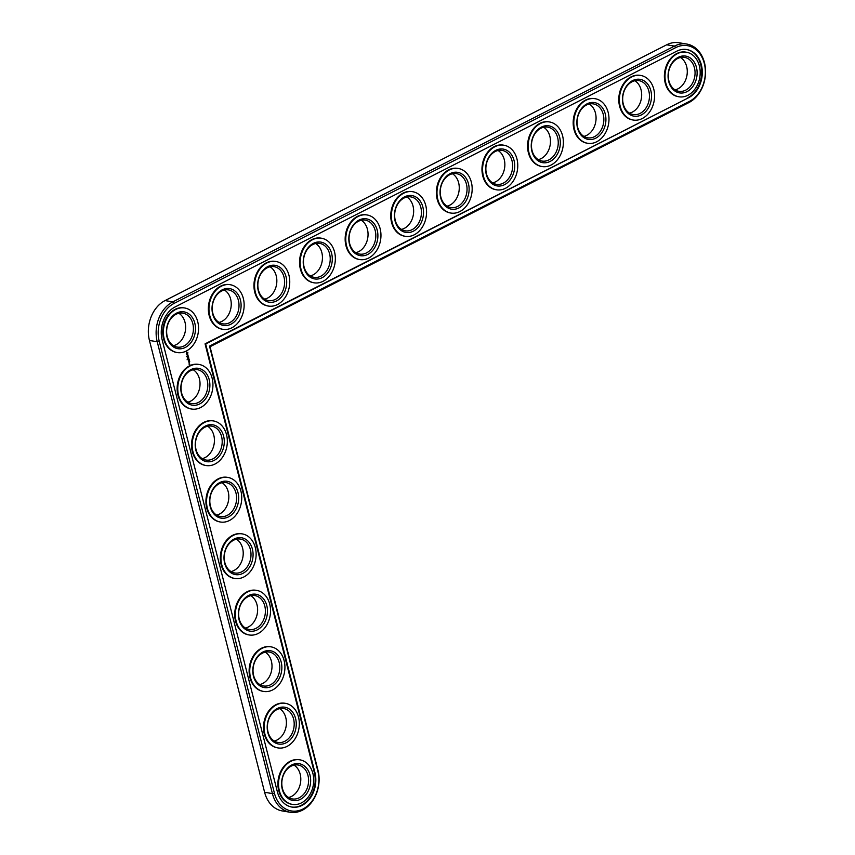 <?xml version="1.0" encoding="UTF-8"?>
<svg xmlns="http://www.w3.org/2000/svg" width="855" height="855" viewBox="0 0 855 855"><rect width="100%" height="100%" fill="white"/><g stroke="black" fill="none" stroke-linecap="round" stroke-linejoin="round"><path stroke-width="1.28" d="M686.715 44.043L678.934 42.75A30.705 23.694 99.5 0 0 666.686 44.802L165.047 300.586A30.705 23.694 99.5 0 0 149.443 340.45L264.612 792.286A30.705 23.694 99.5 0 0 282.374 810.957L290.155 812.25A30.705 23.694 99.5 0 0 318.007 770.334L210.031 346.735L688.874 102.579A30.705 23.694 99.5 0 0 705.557 70.334A30.705 23.694 99.5 0 0 686.715 44.043A30.705 23.694 99.5 0 0 674.477 46.095L172.828 301.879A30.705 23.694 99.5 0 0 157.224 341.744L272.403 793.59A30.705 23.694 99.5 0 0 290.155 812.25M173.437 345.666A17.196 13.274 99.5 0 0 176.28 344.64A17.196 13.274 99.5 0 0 185.567 329.154A17.196 13.274 99.5 0 0 178.834 313.272M219.04 322.41A17.196 13.274 99.5 0 0 221.883 321.384A17.196 13.274 99.5 0 0 231.171 305.908A17.196 13.274 99.5 0 0 224.438 290.027M187.833 402.149A17.196 13.274 99.5 0 0 190.676 401.113A17.196 13.274 99.5 0 0 199.963 385.637A17.196 13.274 99.5 0 0 193.23 369.755M264.644 299.165A17.196 13.274 99.5 0 0 267.487 298.128A17.196 13.274 99.5 0 0 276.774 282.652A17.196 13.274 99.5 0 0 270.041 266.771M202.229 458.622A17.196 13.274 99.5 0 0 205.072 457.596A17.196 13.274 99.5 0 0 214.359 442.121A17.196 13.274 99.5 0 0 207.626 426.239M216.625 515.105A17.196 13.274 99.5 0 0 219.468 514.079A17.196 13.274 99.5 0 0 228.755 498.593A17.196 13.274 99.5 0 0 222.022 482.712M310.247 275.909A17.196 13.274 99.5 0 0 313.09 274.882A17.196 13.274 99.5 0 0 322.378 259.396A17.196 13.274 99.5 0 0 315.645 243.515M355.851 252.653A17.196 13.274 99.5 0 0 358.694 251.627A17.196 13.274 99.5 0 0 367.981 236.151A17.196 13.274 99.5 0 0 361.248 220.259M401.455 229.397A17.196 13.274 99.5 0 0 404.297 228.371A17.196 13.274 99.5 0 0 413.585 212.895A17.196 13.274 99.5 0 0 406.852 197.013M231.021 571.589A17.196 13.274 99.5 0 0 233.864 570.552A17.196 13.274 99.5 0 0 243.151 555.077A17.196 13.274 99.5 0 0 236.418 539.195M245.417 628.062A17.196 13.274 99.5 0 0 248.26 627.036A17.196 13.274 99.5 0 0 257.547 611.56A17.196 13.274 99.5 0 0 250.814 595.679M259.824 684.545A17.196 13.274 99.5 0 0 262.656 683.519A17.196 13.274 99.5 0 0 271.943 668.033A17.196 13.274 99.5 0 0 265.21 652.151M274.22 741.029A17.196 13.274 99.5 0 0 277.052 740.003A17.196 13.274 99.5 0 0 286.34 724.516A17.196 13.274 99.5 0 0 279.606 708.635M288.616 797.512A17.196 13.274 99.5 0 0 291.448 796.475A17.196 13.274 99.5 0 0 300.736 781A17.196 13.274 99.5 0 0 294.002 765.118M447.058 206.151A17.196 13.274 99.5 0 0 449.901 205.114A17.196 13.274 99.5 0 0 459.188 189.639A17.196 13.274 99.5 0 0 452.455 173.757M492.662 182.895A17.196 13.274 99.5 0 0 495.505 181.869A17.196 13.274 99.5 0 0 504.792 166.383A17.196 13.274 99.5 0 0 498.059 150.501M538.276 159.639A17.196 13.274 99.5 0 0 541.108 158.613A17.196 13.274 99.5 0 0 550.396 143.138A17.196 13.274 99.5 0 0 543.662 127.256M583.88 136.394A17.196 13.274 99.5 0 0 586.712 135.357A17.196 13.274 99.5 0 0 595.999 119.882A17.196 13.274 99.5 0 0 589.266 104M629.483 113.138A17.196 13.274 99.5 0 0 632.315 112.112A17.196 13.274 99.5 0 0 641.603 96.626A17.196 13.274 99.5 0 0 634.87 80.744M675.087 89.882A17.196 13.274 99.5 0 0 677.919 88.856A17.196 13.274 99.5 0 0 687.206 73.38A17.196 13.274 99.5 0 0 680.473 57.488M184.06 345.933A17.196 13.274 -80.5 0 1 177.199 347.077A17.196 13.274 -80.5 0 1 166.939 327.935A17.196 13.274 -80.5 0 1 182.852 313.154A17.196 13.274 -80.5 0 1 193.401 327.882A17.196 13.274 -80.5 0 1 184.06 345.933M210.031 346.735L209.518 346.093L689.451 101.371A29.23 22.561 99.5 0 0 704.306 63.42A29.23 22.561 99.5 0 0 675.749 47.602L174.099 303.386A29.23 22.561 99.5 0 0 159.244 341.337L274.423 793.183A29.23 22.561 99.5 0 0 302.98 809.001A29.23 22.561 99.5 0 0 317.836 771.05L209.518 346.093M185.332 347.44A18.671 14.407 -80.5 0 1 166.757 327.807A18.671 14.407 -80.5 0 1 190.772 315.57A18.671 14.407 -80.5 0 1 185.332 347.44M205.67 343.966L688.532 97.759A25.308 19.526 99.5 0 0 702.276 71.189A25.308 19.526 99.5 0 0 686.757 49.537A25.308 19.526 99.5 0 0 676.668 51.225L175.019 306.998A25.308 19.526 99.5 0 0 162.161 339.852L277.341 791.698A25.308 19.526 99.5 0 0 291.972 807.077A25.308 19.526 99.5 0 0 314.918 772.535L205.67 343.966L205.061 343.86L314.298 772.428A25.308 19.526 99.5 0 1 291.662 807.013M186.251 351.052A22.604 17.442 -80.5 0 1 177.242 352.57A22.604 17.442 -80.5 0 1 163.754 327.412A22.604 17.442 -80.5 0 1 184.669 307.982A22.604 17.442 -80.5 0 1 198.531 327.326A22.604 17.442 -80.5 0 1 186.251 351.052M688.532 97.759L205.061 343.86M687.912 97.662A25.308 19.526 99.5 0 0 701.666 71.296A25.308 19.526 99.5 0 0 686.447 49.483M176.932 352.517A22.604 17.442 -80.5 0 1 176.622 352.463A22.604 17.442 -80.5 0 1 163.134 327.305A22.604 17.442 -80.5 0 1 184.049 307.875A22.604 17.442 -80.5 0 1 184.359 307.928M186.315 356.717L186.636 356.193L186.347 356.727M187.085 359.795L187.384 359.239L187.085 359.795M187.769 352.367L186.433 352.313L186.283 354.034L187.619 354.088L187.769 352.367M187.811 354.665L187.309 355.947L187.811 354.665M188.111 355.755L187.331 356.621L188.399 356.621L188.111 355.755M188.517 356.834L187.555 357.251L187.769 358.074L188.421 356.963L188.656 357.625L188.41 356.824M188.303 358.715L188.72 357.871L187.833 358.32L188.549 358.117L188.132 358.801L188.763 358.95L188.036 359.399L189.008 358.993L188.175 358.694L188.891 358.865L188.057 359.367M189.318 359.998L189.073 359.271L188.143 359.827L189.19 359.976M189.415 360.35L188.485 360.906L189.297 360.34M189.703 361.473L189.447 360.746L188.56 361.205L188.773 362.028L188.645 361.312L189.564 361.451M189.073 363.204L189.382 362.435L189.073 363.204M222.535 329.261A22.604 17.442 -80.5 0 1 222.225 329.207A22.604 17.442 -80.5 0 1 208.738 304.049A22.604 17.442 -80.5 0 1 229.653 284.619A22.604 17.442 -80.5 0 1 229.963 284.683M191.328 408.989A22.604 17.442 -80.5 0 1 191.018 408.947A22.604 17.442 -80.5 0 1 177.53 383.788A22.604 17.442 -80.5 0 1 198.446 364.358A22.604 17.442 -80.5 0 1 198.755 364.412M268.139 306.005A22.604 17.442 -80.5 0 1 267.829 305.962A22.604 17.442 -80.5 0 1 254.341 280.803A22.604 17.442 -80.5 0 1 275.257 261.374A22.604 17.442 -80.5 0 1 275.567 261.427M205.724 465.473A22.604 17.442 -80.5 0 1 205.414 465.419A22.604 17.442 -80.5 0 1 191.926 440.261A22.604 17.442 -80.5 0 1 212.842 420.842A22.604 17.442 -80.5 0 1 213.152 420.895M220.12 521.956A22.604 17.442 -80.5 0 1 219.81 521.903A22.604 17.442 -80.5 0 1 206.322 496.744A22.604 17.442 -80.5 0 1 227.238 477.314A22.604 17.442 -80.5 0 1 227.548 477.368M234.516 578.429A22.604 17.442 -80.5 0 1 234.206 578.386A22.604 17.442 -80.5 0 1 220.718 553.228A22.604 17.442 -80.5 0 1 241.634 533.798A22.604 17.442 -80.5 0 1 241.944 533.851M313.742 282.749A22.604 17.442 -80.5 0 1 313.432 282.706A22.604 17.442 -80.5 0 1 299.945 257.547A22.604 17.442 -80.5 0 1 320.86 238.118A22.604 17.442 -80.5 0 1 321.17 238.171M359.346 259.503A22.604 17.442 -80.5 0 1 359.036 259.45A22.604 17.442 -80.5 0 1 345.548 234.291A22.604 17.442 -80.5 0 1 366.464 214.862A22.604 17.442 -80.5 0 1 366.774 214.915M404.949 236.247A22.604 17.442 -80.5 0 1 404.639 236.204A22.604 17.442 -80.5 0 1 391.152 211.035A22.604 17.442 -80.5 0 1 412.067 191.616A22.604 17.442 -80.5 0 1 412.377 191.67M248.912 634.912A22.604 17.442 -80.5 0 1 248.602 634.87A22.604 17.442 -80.5 0 1 235.114 609.701A22.604 17.442 -80.5 0 1 256.03 590.281A22.604 17.442 -80.5 0 1 256.34 590.335M263.308 691.396A22.604 17.442 -80.5 0 1 263.009 691.342A22.604 17.442 -80.5 0 1 249.51 666.184A22.604 17.442 -80.5 0 1 270.426 646.754A22.604 17.442 -80.5 0 1 270.736 646.808M277.704 747.869A22.604 17.442 -80.5 0 1 277.405 747.826A22.604 17.442 -80.5 0 1 263.906 722.667A22.604 17.442 -80.5 0 1 284.822 703.238A22.604 17.442 -80.5 0 1 285.132 703.291M292.111 804.352A22.604 17.442 -80.5 0 1 291.801 804.309A22.604 17.442 -80.5 0 1 278.303 779.151A22.604 17.442 -80.5 0 1 299.218 759.721A22.604 17.442 -80.5 0 1 299.528 759.774M450.553 212.991A22.604 17.442 -80.5 0 1 450.243 212.948A22.604 17.442 -80.5 0 1 436.755 187.79A22.604 17.442 -80.5 0 1 457.671 168.36A22.604 17.442 -80.5 0 1 457.981 168.414M496.157 189.746A22.604 17.442 -80.5 0 1 495.847 189.692A22.604 17.442 -80.5 0 1 482.359 164.534A22.604 17.442 -80.5 0 1 503.274 145.104A22.604 17.442 -80.5 0 1 503.584 145.158M541.76 166.49A22.604 17.442 -80.5 0 1 541.461 166.436A22.604 17.442 -80.5 0 1 527.963 141.278A22.604 17.442 -80.5 0 1 548.878 121.848A22.604 17.442 -80.5 0 1 549.188 121.912M587.364 143.234A22.604 17.442 -80.5 0 1 587.064 143.191A22.604 17.442 -80.5 0 1 573.566 118.033A22.604 17.442 -80.5 0 1 594.482 98.603A22.604 17.442 -80.5 0 1 594.791 98.656M632.967 119.978A22.604 17.442 -80.5 0 1 632.668 119.935A22.604 17.442 -80.5 0 1 619.17 94.777A22.604 17.442 -80.5 0 1 640.085 75.347A22.604 17.442 -80.5 0 1 640.395 75.4M678.581 96.733A22.604 17.442 -80.5 0 1 678.272 96.679A22.604 17.442 -80.5 0 1 664.773 71.521A22.604 17.442 -80.5 0 1 685.689 52.091A22.604 17.442 -80.5 0 1 685.999 52.144M231.855 327.807A22.604 17.442 -80.5 0 1 222.845 329.314A22.604 17.442 -80.5 0 1 209.357 304.156A22.604 17.442 -80.5 0 1 230.273 284.726A22.604 17.442 -80.5 0 1 244.135 304.081A22.604 17.442 -80.5 0 1 231.855 327.807M230.936 324.195A18.671 14.407 -80.5 0 1 212.361 304.562A18.671 14.407 -80.5 0 1 236.375 292.314A18.671 14.407 -80.5 0 1 230.936 324.195M229.664 322.677A17.196 13.274 -80.5 0 1 222.802 323.831A17.196 13.274 -80.5 0 1 212.542 304.69A17.196 13.274 -80.5 0 1 228.456 289.898A17.196 13.274 -80.5 0 1 239.005 304.626A17.196 13.274 -80.5 0 1 229.664 322.677M200.647 407.536A22.604 17.442 -80.5 0 1 191.638 409.043A22.604 17.442 -80.5 0 1 178.15 383.884A22.604 17.442 -80.5 0 1 199.065 364.454A22.604 17.442 -80.5 0 1 212.927 383.81A22.604 17.442 -80.5 0 1 200.647 407.536M199.728 403.923A18.671 14.407 -80.5 0 1 181.153 384.29A18.671 14.407 -80.5 0 1 205.168 372.043A18.671 14.407 -80.5 0 1 199.728 403.923M198.456 402.416A17.196 13.274 -80.5 0 1 191.595 403.56A17.196 13.274 -80.5 0 1 181.335 384.419A17.196 13.274 -80.5 0 1 197.249 369.638A17.196 13.274 -80.5 0 1 207.797 384.355A17.196 13.274 -80.5 0 1 198.456 402.416M277.458 304.551A22.604 17.442 -80.5 0 1 268.449 306.058A22.604 17.442 -80.5 0 1 254.961 280.9A22.604 17.442 -80.5 0 1 275.876 261.47A22.604 17.442 -80.5 0 1 289.738 280.825A22.604 17.442 -80.5 0 1 277.458 304.551M276.539 300.939A18.671 14.407 -80.5 0 1 257.964 281.306A18.671 14.407 -80.5 0 1 281.979 269.058A18.671 14.407 -80.5 0 1 276.539 300.939M275.267 299.432A17.196 13.274 -80.5 0 1 268.417 300.575A17.196 13.274 -80.5 0 1 258.146 281.434A17.196 13.274 -80.5 0 1 274.06 266.653A17.196 13.274 -80.5 0 1 284.608 281.37A17.196 13.274 -80.5 0 1 275.267 299.432M215.043 464.019A22.604 17.442 -80.5 0 1 206.034 465.526A22.604 17.442 -80.5 0 1 192.546 440.368A22.604 17.442 -80.5 0 1 213.461 420.938A22.604 17.442 -80.5 0 1 227.323 440.293A22.604 17.442 -80.5 0 1 215.043 464.019M214.124 460.407A18.671 14.407 -80.5 0 1 195.549 440.774A18.671 14.407 -80.5 0 1 219.564 428.526A18.671 14.407 -80.5 0 1 214.124 460.407M212.852 458.889A17.196 13.274 -80.5 0 1 206.002 460.043A17.196 13.274 -80.5 0 1 195.731 440.902A17.196 13.274 -80.5 0 1 211.645 426.121A17.196 13.274 -80.5 0 1 222.193 440.838A17.196 13.274 -80.5 0 1 212.852 458.889M229.439 520.503A22.604 17.442 -80.5 0 1 220.43 522.01A22.604 17.442 -80.5 0 1 206.942 496.851A22.604 17.442 -80.5 0 1 227.858 477.421A22.604 17.442 -80.5 0 1 241.719 496.766A22.604 17.442 -80.5 0 1 229.439 520.503M228.52 516.88A18.671 14.407 -80.5 0 1 209.945 497.247A18.671 14.407 -80.5 0 1 233.96 485.009A18.671 14.407 -80.5 0 1 228.52 516.88M227.248 515.373A17.196 13.274 -80.5 0 1 220.398 516.527A17.196 13.274 -80.5 0 1 210.127 497.375A17.196 13.274 -80.5 0 1 226.041 482.594A17.196 13.274 -80.5 0 1 236.589 497.321A17.196 13.274 -80.5 0 1 227.248 515.373M323.062 281.295A22.604 17.442 -80.5 0 1 314.052 282.813A22.604 17.442 -80.5 0 1 300.565 257.654A22.604 17.442 -80.5 0 1 321.48 238.224A22.604 17.442 -80.5 0 1 335.342 257.569A22.604 17.442 -80.5 0 1 323.062 281.295M322.143 277.683A18.671 14.407 -80.5 0 1 303.568 258.05A18.671 14.407 -80.5 0 1 327.583 245.813A18.671 14.407 -80.5 0 1 322.143 277.683M320.871 276.176A17.196 13.274 -80.5 0 1 314.02 277.319A17.196 13.274 -80.5 0 1 303.749 258.178A17.196 13.274 -80.5 0 1 319.663 243.397A17.196 13.274 -80.5 0 1 330.212 258.125A17.196 13.274 -80.5 0 1 320.871 276.176M368.665 258.05A22.604 17.442 -80.5 0 1 359.656 259.557A22.604 17.442 -80.5 0 1 346.168 234.398A22.604 17.442 -80.5 0 1 367.084 214.968A22.604 17.442 -80.5 0 1 380.945 234.313A22.604 17.442 -80.5 0 1 368.665 258.05M367.746 254.427A18.671 14.407 -80.5 0 1 349.171 234.794A18.671 14.407 -80.5 0 1 373.186 222.557A18.671 14.407 -80.5 0 1 367.746 254.427M366.474 252.92A17.196 13.274 -80.5 0 1 359.624 254.074A17.196 13.274 -80.5 0 1 349.353 234.933A17.196 13.274 -80.5 0 1 365.267 220.141A17.196 13.274 -80.5 0 1 375.815 234.869A17.196 13.274 -80.5 0 1 366.474 252.92M414.269 234.794A22.604 17.442 -80.5 0 1 405.259 236.301A22.604 17.442 -80.5 0 1 391.772 211.142A22.604 17.442 -80.5 0 1 412.687 191.712A22.604 17.442 -80.5 0 1 426.549 211.067A22.604 17.442 -80.5 0 1 414.269 234.794M413.35 231.181A18.671 14.407 -80.5 0 1 394.775 211.548A18.671 14.407 -80.5 0 1 418.79 199.3A18.671 14.407 -80.5 0 1 413.35 231.181M412.078 229.664A17.196 13.274 -80.5 0 1 405.227 230.818A17.196 13.274 -80.5 0 1 394.957 211.677A17.196 13.274 -80.5 0 1 410.87 196.896A17.196 13.274 -80.5 0 1 421.419 211.613A17.196 13.274 -80.5 0 1 412.078 229.664M243.835 576.975A22.604 17.442 -80.5 0 1 234.826 578.482A22.604 17.442 -80.5 0 1 221.338 553.324A22.604 17.442 -80.5 0 1 242.254 533.894A22.604 17.442 -80.5 0 1 256.115 553.249A22.604 17.442 -80.5 0 1 243.835 576.975M242.916 573.363A18.671 14.407 -80.5 0 1 224.341 553.73A18.671 14.407 -80.5 0 1 248.356 541.482A18.671 14.407 -80.5 0 1 242.916 573.363M241.644 571.856A17.196 13.274 -80.5 0 1 234.794 573A17.196 13.274 -80.5 0 1 224.523 553.858A17.196 13.274 -80.5 0 1 240.437 539.077A17.196 13.274 -80.5 0 1 250.996 553.794A17.196 13.274 -80.5 0 1 241.644 571.856M258.231 633.459A22.604 17.442 -80.5 0 1 249.222 634.966A22.604 17.442 -80.5 0 1 235.734 609.807A22.604 17.442 -80.5 0 1 256.65 590.378A22.604 17.442 -80.5 0 1 270.511 609.733A22.604 17.442 -80.5 0 1 258.231 633.459M257.312 629.846A18.671 14.407 -80.5 0 1 238.737 610.214A18.671 14.407 -80.5 0 1 262.752 597.966A18.671 14.407 -80.5 0 1 257.312 629.846M256.04 628.329A17.196 13.274 -80.5 0 1 249.19 629.483A17.196 13.274 -80.5 0 1 238.919 610.342A17.196 13.274 -80.5 0 1 254.833 595.561A17.196 13.274 -80.5 0 1 265.392 610.278A17.196 13.274 -80.5 0 1 256.04 628.329M272.627 689.942A22.604 17.442 -80.5 0 1 263.618 691.449A22.604 17.442 -80.5 0 1 250.13 666.291A22.604 17.442 -80.5 0 1 271.046 646.861A22.604 17.442 -80.5 0 1 284.907 666.205A22.604 17.442 -80.5 0 1 272.627 689.942M271.708 686.319A18.671 14.407 -80.5 0 1 253.133 666.686A18.671 14.407 -80.5 0 1 277.148 654.449A18.671 14.407 -80.5 0 1 271.708 686.319M270.437 684.812A17.196 13.274 -80.5 0 1 263.586 685.967A17.196 13.274 -80.5 0 1 253.315 666.815A17.196 13.274 -80.5 0 1 269.229 652.034A17.196 13.274 -80.5 0 1 279.788 666.761A17.196 13.274 -80.5 0 1 270.437 684.812M287.024 746.415A22.604 17.442 -80.5 0 1 278.014 747.922A22.604 17.442 -80.5 0 1 264.526 722.764A22.604 17.442 -80.5 0 1 285.442 703.344A22.604 17.442 -80.5 0 1 299.314 722.689A22.604 17.442 -80.5 0 1 287.024 746.415M286.104 742.803A18.671 14.407 -80.5 0 1 267.54 723.17A18.671 14.407 -80.5 0 1 291.544 710.922A18.671 14.407 -80.5 0 1 286.104 742.803M284.833 741.296A17.196 13.274 -80.5 0 1 277.982 742.439A17.196 13.274 -80.5 0 1 267.711 723.298A17.196 13.274 -80.5 0 1 283.625 708.517A17.196 13.274 -80.5 0 1 294.184 723.234A17.196 13.274 -80.5 0 1 284.833 741.296M301.42 802.898A22.604 17.442 -80.5 0 1 292.41 804.405A22.604 17.442 -80.5 0 1 278.922 779.247A22.604 17.442 -80.5 0 1 299.838 759.817A22.604 17.442 -80.5 0 1 313.71 779.172A22.604 17.442 -80.5 0 1 301.42 802.898M300.5 799.286A18.671 14.407 -80.5 0 1 281.936 779.653A18.671 14.407 -80.5 0 1 305.94 767.405A18.671 14.407 -80.5 0 1 300.5 799.286M299.229 797.779A17.196 13.274 -80.5 0 1 292.378 798.923A17.196 13.274 -80.5 0 1 282.107 779.781A17.196 13.274 -80.5 0 1 298.032 765.001A17.196 13.274 -80.5 0 1 308.58 779.717A17.196 13.274 -80.5 0 1 299.229 797.779M459.872 211.538A22.604 17.442 -80.5 0 1 450.863 213.045A22.604 17.442 -80.5 0 1 437.375 187.886A22.604 17.442 -80.5 0 1 458.291 168.456A22.604 17.442 -80.5 0 1 472.152 187.811A22.604 17.442 -80.5 0 1 459.872 211.538M458.953 207.925A18.671 14.407 -80.5 0 1 440.378 188.292A18.671 14.407 -80.5 0 1 464.393 176.044A18.671 14.407 -80.5 0 1 458.953 207.925M457.682 206.418A17.196 13.274 -80.5 0 1 450.831 207.562A17.196 13.274 -80.5 0 1 440.56 188.421A17.196 13.274 -80.5 0 1 456.474 173.64A17.196 13.274 -80.5 0 1 467.033 188.357A17.196 13.274 -80.5 0 1 457.682 206.418M505.476 188.292A22.604 17.442 -80.5 0 1 496.466 189.799A22.604 17.442 -80.5 0 1 482.979 164.641A22.604 17.442 -80.5 0 1 503.894 145.211A22.604 17.442 -80.5 0 1 517.756 164.555A22.604 17.442 -80.5 0 1 505.476 188.292M504.557 184.669A18.671 14.407 -80.5 0 1 485.982 165.036A18.671 14.407 -80.5 0 1 509.997 152.799A18.671 14.407 -80.5 0 1 504.557 184.669M503.285 183.162A17.196 13.274 -80.5 0 1 496.434 184.317A17.196 13.274 -80.5 0 1 486.164 165.165A17.196 13.274 -80.5 0 1 502.077 150.384A17.196 13.274 -80.5 0 1 512.637 165.111A17.196 13.274 -80.5 0 1 503.285 183.162M551.08 165.036A22.604 17.442 -80.5 0 1 542.07 166.543A22.604 17.442 -80.5 0 1 528.582 141.385A22.604 17.442 -80.5 0 1 549.498 121.955A22.604 17.442 -80.5 0 1 563.36 141.31A22.604 17.442 -80.5 0 1 551.08 165.036M550.16 161.424A18.671 14.407 -80.5 0 1 531.586 141.791A18.671 14.407 -80.5 0 1 555.6 129.543A18.671 14.407 -80.5 0 1 550.16 161.424M548.889 159.906A17.196 13.274 -80.5 0 1 542.038 161.061A17.196 13.274 -80.5 0 1 531.767 141.919A17.196 13.274 -80.5 0 1 547.681 127.128A17.196 13.274 -80.5 0 1 558.24 141.855A17.196 13.274 -80.5 0 1 548.889 159.906M596.683 141.78A22.604 17.442 -80.5 0 1 587.674 143.287A22.604 17.442 -80.5 0 1 574.186 118.129A22.604 17.442 -80.5 0 1 595.101 98.699A22.604 17.442 -80.5 0 1 608.974 118.054A22.604 17.442 -80.5 0 1 596.683 141.78M595.764 138.168A18.671 14.407 -80.5 0 1 577.2 118.535A18.671 14.407 -80.5 0 1 601.204 106.287A18.671 14.407 -80.5 0 1 595.764 138.168M594.492 136.661A17.196 13.274 -80.5 0 1 587.642 137.805A17.196 13.274 -80.5 0 1 577.371 118.663A17.196 13.274 -80.5 0 1 593.285 103.883A17.196 13.274 -80.5 0 1 603.844 118.599A17.196 13.274 -80.5 0 1 594.492 136.661M642.287 118.524A22.604 17.442 -80.5 0 1 633.277 120.042A22.604 17.442 -80.5 0 1 619.789 94.884A22.604 17.442 -80.5 0 1 640.705 75.454A22.604 17.442 -80.5 0 1 654.577 94.798A22.604 17.442 -80.5 0 1 642.287 118.524M641.368 114.912A18.671 14.407 -80.5 0 1 622.803 95.279A18.671 14.407 -80.5 0 1 646.808 83.042A18.671 14.407 -80.5 0 1 641.368 114.912M640.096 113.405A17.196 13.274 -80.5 0 1 633.245 114.549A17.196 13.274 -80.5 0 1 622.974 95.407A17.196 13.274 -80.5 0 1 638.888 80.627A17.196 13.274 -80.5 0 1 649.447 95.354A17.196 13.274 -80.5 0 1 640.096 113.405M687.89 95.279A22.604 17.442 -80.5 0 1 678.881 96.786A22.604 17.442 -80.5 0 1 665.393 71.628A22.604 17.442 -80.5 0 1 686.308 52.198A22.604 17.442 -80.5 0 1 700.181 71.542A22.604 17.442 -80.5 0 1 687.89 95.279M686.971 91.656A18.671 14.407 -80.5 0 1 668.407 72.023A18.671 14.407 -80.5 0 1 692.411 59.786A18.671 14.407 -80.5 0 1 686.971 91.656M685.699 90.149A17.196 13.274 -80.5 0 1 678.849 91.303A17.196 13.274 -80.5 0 1 668.578 72.162A17.196 13.274 -80.5 0 1 684.502 57.371A17.196 13.274 -80.5 0 1 695.051 72.098A17.196 13.274 -80.5 0 1 685.699 90.149M187.865 352.538L186.935 354.365M188.239 356.236L187.341 356.588M188.549 358.117L187.801 358.395M189.372 360.457L188.431 360.831M189.521 362.969L188.987 363.14M189.842 364.251L189.158 364.487M186.657 353.724L186.882 352.645L187.437 353.425L186.422 353.404L187.074 352.602M666.686 44.802L674.477 46.095L675.749 47.602M264.612 792.286L272.403 793.59L274.423 793.183M165.047 300.586L172.828 301.879L174.099 303.386M149.443 340.45L157.224 341.744L159.244 341.337M688.874 102.579L689.451 101.371M318.007 770.334L317.836 771.05M314.918 772.535L314.298 772.428M184.669 307.982L184.049 307.875M177.242 352.57L176.622 352.463M230.273 284.726L229.653 284.619M222.845 329.314L222.225 329.207M199.065 364.454L198.446 364.358M191.638 409.043L191.018 408.947M275.876 261.47L275.257 261.374M268.449 306.058L267.829 305.962M213.461 420.938L212.842 420.842M206.034 465.526L205.414 465.419M227.858 477.421L227.238 477.314M220.43 522.01L219.81 521.903M321.48 238.224L320.86 238.118M314.052 282.813L313.432 282.706M367.084 214.968L366.464 214.862M359.656 259.557L359.036 259.45M412.687 191.712L412.067 191.616M405.259 236.301L404.639 236.204M242.254 533.894L241.634 533.798M234.826 578.482L234.206 578.386M256.65 590.378L256.03 590.281M249.222 634.966L248.602 634.87M271.046 646.861L270.426 646.754M263.618 691.449L263.009 691.342M285.442 703.344L284.822 703.238M278.014 747.922L277.405 747.826M299.838 759.817L299.218 759.721M292.41 804.405L291.801 804.309M458.291 168.456L457.671 168.36M450.863 213.045L450.243 212.948M503.894 145.211L503.274 145.104M496.466 189.799L495.847 189.692M549.498 121.955L548.878 121.848M542.07 166.543L541.461 166.436M595.101 98.699L594.482 98.603M587.674 143.287L587.064 143.191M640.705 75.454L640.085 75.347M633.277 120.042L632.668 119.935M686.308 52.198L685.689 52.091M678.881 96.786L678.272 96.679"/></g></svg>
